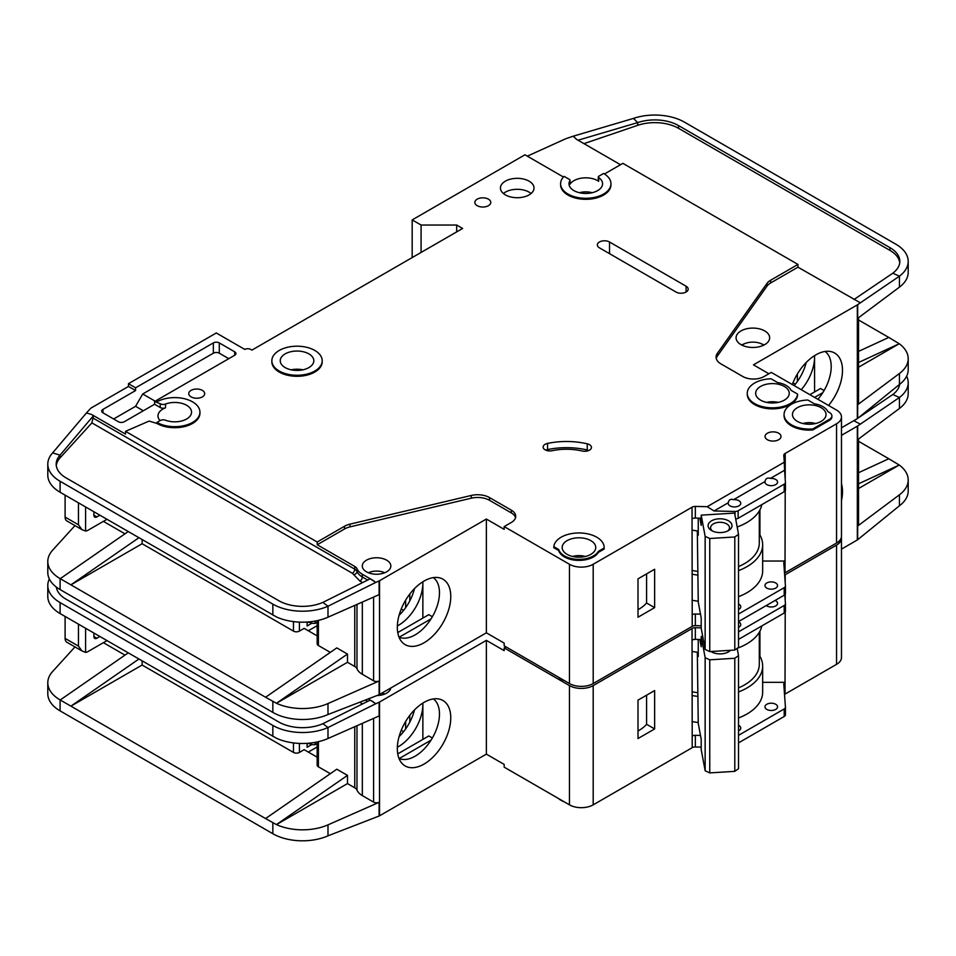 <?xml version="1.0" encoding="UTF-8"?>
<svg xmlns="http://www.w3.org/2000/svg" width="956" height="956" viewBox="0 0 956 956"><rect width="100%" height="100%" fill="white"/><g stroke="black" fill="none" stroke-linecap="round" stroke-linejoin="round"><path stroke-width="1.43" d="M730.014 505.855A6.298 3.633 180 0 1 728.173 503.286A6.298 3.633 180 0 1 728.233 502.772C728.842 499.725 730.623 498.697 733.575 499.689A6.298 3.633 180 0 1 738.916 500.717A6.298 3.633 180 0 1 740.757 503.286A6.298 3.633 180 0 1 736.873 506.644A6.298 3.633 180 0 1 730.014 505.855M766.808 484.608A6.298 3.633 180 0 1 764.967 482.039A6.298 3.633 180 0 1 765.027 481.525C765.637 478.478 767.417 477.45 770.369 478.442A6.298 3.633 180 0 1 775.71 479.47A6.298 3.633 180 0 1 777.563 482.039A6.298 3.633 180 0 1 773.667 485.397A6.298 3.633 180 0 1 766.808 484.608M567.087 554.349A16.79 9.691 180 0 1 562.176 547.489A16.79 9.691 180 0 1 572.536 538.539A16.79 9.691 180 0 1 590.832 540.642A16.79 9.691 180 0 1 595.743 547.489A16.79 9.691 180 0 1 585.383 556.452A16.79 9.691 180 0 1 567.087 554.349M760.582 400.146A16.79 9.691 180 0 1 755.658 393.286A16.79 9.691 180 0 1 766.019 384.336A16.79 9.691 180 0 1 784.314 386.439A16.79 9.691 180 0 1 789.238 393.286A16.79 9.691 180 0 1 778.877 402.249A16.79 9.691 180 0 1 760.582 400.146M797.376 421.393A16.79 9.691 180 0 1 792.464 414.534A16.79 9.691 180 0 1 802.825 405.583A16.79 9.691 180 0 1 821.12 407.686A16.79 9.691 180 0 1 826.032 414.534A16.79 9.691 180 0 1 815.671 423.496A16.79 9.691 180 0 1 797.376 421.393M308.896 353.887A16.79 9.691 0 0 0 290.6 351.784A16.79 9.691 0 0 0 280.239 360.735A16.79 9.691 0 0 0 285.163 367.594A16.79 9.691 0 0 0 303.458 369.685A16.79 9.691 0 0 0 313.819 360.735A16.79 9.691 0 0 0 308.896 353.887M766.808 588.107A6.298 3.633 180 0 1 764.967 585.526A6.298 3.633 180 0 1 768.851 582.168A6.298 3.633 180 0 1 775.71 582.957A6.298 3.633 180 0 1 777.563 585.526A6.298 3.633 180 0 1 773.667 588.884A6.298 3.633 180 0 1 766.808 588.107M738.522 604.001A6.298 3.633 180 0 1 738.916 604.204A6.298 3.633 180 0 1 740.757 606.773A6.298 3.633 180 0 1 738.522 609.558M741.987 345.164A13.85 7.995 180 0 1 762.661 344.459A13.85 7.995 180 0 1 763.736 345.164M712.578 531.082A9.441 5.449 180 0 1 710.595 527.748A9.441 5.449 180 0 1 716.426 522.705A9.441 5.449 180 0 1 726.715 523.888A9.441 5.449 180 0 1 729.488 527.748A9.441 5.449 180 0 1 727.504 531.082M711.587 530.568L711.587 530.568A11.962 6.907 180 0 1 711.587 520.805A11.962 6.907 180 0 1 728.496 520.805A11.962 6.907 180 0 1 728.496 530.568A11.962 6.907 180 0 1 711.587 530.568M160.082 420.616A16.79 9.691 180 0 1 157.979 415.908A16.79 9.691 180 0 1 165.508 407.818A4.194 2.426 180 0 1 160.226 407.519L154.585 404.257L124.316 421.727A4.194 2.426 180 0 1 118.377 421.727L102.949 412.825A4.194 2.426 180 0 1 101.718 411.104A4.194 2.426 180 0 1 102.949 409.395L135.585 390.55L128.463 386.439L91.668 407.686A8.389 4.852 0 0 0 90.175 408.857L86.446 412.956L91.668 414.534L125.511 434.072L125.511 431.335L317.213 542.016L344.507 526.254A16.79 9.691 180 0 1 350.004 524.139L471.284 495.459A16.79 9.691 180 0 1 489.52 497.574L511.293 510.146A15.105 8.723 180 0 1 515.726 516.312A15.105 8.723 180 0 1 511.293 522.478L504.171 526.589L569.465 564.279A16.79 9.691 0 0 0 593.198 564.279L692.025 507.23L692.204 614.72A4.194 2.426 180 0 1 695.347 614.015L700.497 614.134M421.082 252.456L421.082 225.042L456.693 225.042L462.62 228.46L251.918 350.111L250.735 349.43A4.194 2.426 180 0 0 244.796 349.43L216.307 332.975L128.463 383.691L135.585 387.813L213.343 342.917A4.194 2.426 180 0 1 219.282 342.917L234.71 351.832A4.194 2.426 180 0 1 235.941 353.541A4.194 2.426 180 0 1 234.71 355.25L154.585 401.52L160.226 403.743A4.194 2.426 0 0 0 165.508 404.053A16.79 9.691 180 0 1 186.635 405.284A16.79 9.691 180 0 1 191.547 412.132A16.79 9.691 180 0 1 182.716 420.676A16.79 9.691 180 0 1 165.508 420.222A4.194 2.426 0 0 0 160.226 420.532L156.951 422.421L156.951 423.448L149.1 421.07L125.511 431.335M569.955 180.529A16.79 9.691 0 0 0 568.999 183.743A16.79 9.691 0 0 0 573.911 190.603A16.79 9.691 0 0 0 592.206 192.706A16.79 9.691 0 0 0 602.567 183.743A16.79 9.691 0 0 0 598.683 177.541A1.673 0.968 180 0 1 598.301 176.92A1.673 0.968 180 0 1 598.791 176.239L603.595 173.466A25.179 14.543 180 0 1 610.968 183.743A25.179 14.543 180 0 1 595.421 197.175A25.179 14.543 180 0 1 567.972 194.032A25.179 14.543 180 0 1 560.598 183.743A25.179 14.543 180 0 1 564.088 176.358L569.549 179.513A1.673 0.968 180 0 1 570.051 180.206A1.673 0.968 180 0 1 569.955 180.529L569.955 184.293A16.79 9.691 180 0 1 597.655 180.66A16.79 9.691 180 0 1 598.683 181.317A1.673 0.968 180 0 1 598.301 180.696L598.301 176.92M740.996 344.626A16.79 9.691 180 0 1 736.072 337.779A16.79 9.691 180 0 1 746.433 328.828A16.79 9.691 180 0 1 764.728 330.919A16.79 9.691 180 0 1 769.652 337.779A16.79 9.691 180 0 1 759.291 346.729A16.79 9.691 180 0 1 740.996 344.626M322.208 360.735L322.208 361.762A25.179 14.543 180 0 1 306.661 375.194A25.179 14.543 180 0 1 279.224 372.039A25.179 14.543 180 0 1 271.851 361.762L271.851 360.735A25.179 14.543 180 0 1 287.398 347.303A25.179 14.543 180 0 1 314.835 350.458A25.179 14.543 180 0 1 322.208 360.735A25.179 14.543 180 0 1 306.661 374.166A25.179 14.543 180 0 1 279.224 371.012A25.179 14.543 180 0 1 271.851 360.735M505.365 194.881A16.79 9.691 180 0 1 500.442 188.033A16.79 9.691 180 0 1 510.803 179.071A16.79 9.691 180 0 1 529.098 181.174A16.79 9.691 180 0 1 534.022 188.033A16.79 9.691 180 0 1 523.649 196.984A16.79 9.691 180 0 1 505.365 194.881M531.07 193.518A16.79 9.691 0 0 0 529.098 192.144A16.79 9.691 0 0 0 503.382 193.518M477.164 205.671A7.971 4.601 180 0 1 474.833 202.421A7.971 4.601 180 0 1 479.757 198.167A7.971 4.601 180 0 1 488.444 199.171A7.971 4.601 180 0 1 490.775 202.421A7.971 4.601 180 0 1 485.863 206.675A7.971 4.601 180 0 1 477.164 205.671M791.437 425.85A25.179 14.543 180 0 1 784.063 415.561L784.063 414.534A25.179 14.543 180 0 1 807.844 400.026L814.381 403.791A19.311 11.149 180 0 1 827.86 411.57L829.426 412.478A8.389 4.852 180 0 1 831.887 415.908A8.389 4.852 180 0 1 829.426 419.337L812.815 428.933L812.815 429.961A25.179 14.543 180 0 1 791.437 425.85M812.815 428.933A25.179 14.543 180 0 1 791.437 424.811A25.179 14.543 180 0 1 784.063 414.534M767.405 439.724A7.971 4.601 180 0 1 765.063 436.462A7.971 4.601 180 0 1 769.986 432.22A7.971 4.601 180 0 1 778.686 433.211A7.971 4.601 180 0 1 781.016 436.462A7.971 4.601 180 0 1 776.093 440.716A7.971 4.601 180 0 1 767.405 439.724M589.482 444.671A6.716 3.872 180 0 1 591.441 447.42A6.716 3.872 180 0 1 582.216 451.005A41.968 24.235 0 0 0 552.138 450.706A6.716 3.872 180 0 1 543.128 447.061A6.716 3.872 180 0 1 547.549 443.417A55.4 31.99 180 0 1 587.247 443.823A6.716 3.872 180 0 1 589.482 444.671M797.591 394.099L797.591 395.127A25.179 14.543 180 0 1 781.434 407.901A25.179 14.543 180 0 1 754.643 404.603A25.179 14.543 180 0 1 747.269 394.314L747.269 393.286A25.179 14.543 180 0 1 771.05 378.779L777.575 382.543A19.311 11.149 180 0 1 791.066 390.335L797.591 394.099A25.179 14.543 180 0 1 781.434 406.874A25.179 14.543 180 0 1 754.643 403.575A25.179 14.543 180 0 1 747.269 393.286M564.41 556.918A20.566 11.878 180 0 1 558.686 550.525L558.686 549.497L553.811 546.689A25.179 14.543 180 0 1 579.659 532.958A25.179 14.543 180 0 1 604.144 547.489A25.179 14.543 180 0 1 604.12 548.039L604.12 549.067L598.42 552.365A20.566 11.878 180 0 1 564.41 556.918M604.12 548.039L598.42 551.337A20.566 11.878 180 0 1 564.41 555.89A20.566 11.878 180 0 1 558.686 549.497M191.081 396.883A7.971 4.601 180 0 1 188.75 393.633A7.971 4.601 180 0 1 193.674 389.379A7.971 4.601 180 0 1 202.361 390.383A7.971 4.601 180 0 1 204.692 393.633A7.971 4.601 180 0 1 199.78 397.887A7.971 4.601 180 0 1 191.081 396.883M610.968 183.743L610.968 184.771A25.179 14.543 180 0 1 595.421 198.203A25.179 14.543 180 0 1 567.972 195.06A25.179 14.543 180 0 1 560.598 184.771L560.598 183.743M558.208 677.039A25.179 14.543 0 0 0 561.148 679.083A25.179 14.543 0 0 0 564.685 680.78M817.894 399.309A34.416 19.873 120 0 0 831.206 366.566A34.416 19.873 120 0 0 825.076 351.461M792.309 384.539A37.786 21.821 -60 0 1 815.779 354.903A37.786 21.821 -60 0 1 830.752 351.557A37.786 21.821 -60 0 1 828.553 405.464M801.271 389.713A34.416 19.873 120 0 0 814.596 356.97A34.416 19.873 120 0 0 814.56 355.632L814.596 391.924M794.149 385.603A34.416 19.873 120 0 0 806.219 362.455M366.471 571.819A14.268 8.234 180 0 1 362.288 566A14.268 8.234 180 0 1 371.107 558.388A14.268 8.234 180 0 1 386.654 560.168A14.268 8.234 180 0 1 390.837 566A14.268 8.234 180 0 1 382.03 573.612A14.268 8.234 180 0 1 366.471 571.819M398.999 637.126A34.416 19.873 120 0 0 400.743 637.748A34.416 19.873 120 0 0 415.143 634.88A34.416 19.873 120 0 0 439.473 592.732A34.416 19.873 120 0 0 433.355 577.627M424.046 581.057A37.786 21.821 -60 0 1 439.019 577.711A37.786 21.821 -60 0 1 449.595 606.212A37.786 21.821 -60 0 1 424.046 642.767A37.786 21.821 -60 0 1 401.914 641.978A37.786 21.821 -60 0 1 400.445 611.075A37.786 21.821 -60 0 1 424.046 581.057M422.863 618.09L422.863 581.774A34.416 19.873 -60 0 1 422.863 583.136A34.416 19.873 -60 0 1 398.521 625.284A34.416 19.873 -60 0 1 397.349 625.929M399.094 615.294A34.416 19.873 120 0 0 414.486 588.621M142.121 539.614L142.121 543.725L293.468 631.103A4.194 2.426 0 0 0 299.407 631.103L299.407 622.117M103.391 521.367L124.961 533.818M401.233 609.02L403.575 610.382M317.165 625.654L308.31 630.769M409.801 600.834L409.801 594.035M405.643 607.622L405.643 600.165M317.165 635.883L304.151 628.367L299.407 631.103M307.115 622.033L307.115 625.965L311.668 623.336M379.532 580.734L379.532 694.498L486.365 632.824L486.365 519.048L379.532 580.734A4.194 2.426 180 0 1 379.114 580.949L379.114 594.656L327.992 617.206A41.968 24.235 180 0 1 276.451 616.943L60.097 492.256A41.968 24.235 180 0 1 47.8 475.12L47.8 464.15A41.968 24.235 0 0 0 60.097 481.286L272.842 604.12A41.968 24.235 0 0 0 327.992 606.235L322.901 602.388A33.58 19.383 180 0 1 278.77 600.691L66.024 477.857A33.58 19.383 180 0 1 56.189 464.15A33.58 19.383 180 0 1 60.049 455.14L60.049 457.888A33.58 19.383 0 0 0 56.273 465.524M142.121 543.725L70.899 584.845L265.577 697.247L336.799 647.893L347.482 654.071L276.451 703.269L265.577 697.247M330.322 652.386L318.396 645.503L318.396 620.372M317.165 620.659L317.165 643.782A4.194 2.426 0 0 0 318.396 645.503M362.324 602.065L362.324 674.279A20.148 11.627 180 0 1 356.982 668.782A8.389 4.852 0 0 0 354.748 666.487L347.482 662.293L347.482 654.071M74.974 525.621L52.616 550.214A41.968 24.235 0 0 0 47.8 561.471A41.968 24.235 0 0 0 60.097 578.607L70.899 584.845L138.883 537.738M47.8 561.471L47.8 572.441A41.968 24.235 0 0 0 60.097 589.577L272.842 712.399A41.968 24.235 0 0 0 327.992 714.526L327.992 703.556L379.114 681.007A4.194 2.426 180 0 1 373.593 680.792L362.324 674.279M317.165 622.225L315.133 623.396L312.755 623.396L307.952 621.974M315.133 621.053L315.133 623.396M347.482 662.293L276.451 703.269M276.451 703.293A41.968 24.235 0 0 0 327.992 703.556M431.072 618.831L399.261 637.186M397.756 632.585L428.79 614.66L432.351 616.716M569.465 564.279L569.465 683.54L504.171 645.838L504.171 643.101L486.365 632.824M379.532 694.498A4.194 2.426 180 0 1 379.114 694.713L327.992 714.526M486.365 519.048L504.171 529.337L504.171 526.589M379.114 580.949L375.804 582.407L370.199 578.798L322.901 602.388M515.535 517.686A15.105 8.723 0 0 0 511.293 512.882L489.52 500.311A16.79 9.691 0 0 0 471.284 498.195L350.004 526.875A16.79 9.691 0 0 0 344.507 528.991L317.213 544.753L354.748 566.43A8.389 4.852 180 0 1 356.982 568.724A20.148 11.627 0 0 0 362.324 574.221L373.593 580.734M47.8 464.15A41.968 24.235 0 0 1 52.616 452.893L60.049 455.14L93.521 415.633L91.668 414.534M128.2 531.572L60.216 578.679M728.233 502.772L714.036 510.97L707.189 506.692L784.29 462.19L783.801 455.343A4.194 2.426 180 0 1 783.801 455.247A4.194 2.426 180 0 1 784.912 453.598L836.548 423.783L836.548 543.044A16.79 9.691 0 0 0 841.471 536.185L841.471 416.935A16.79 9.691 0 0 0 836.548 410.076L771.265 372.386L764.143 376.497A15.105 8.723 180 0 1 742.776 376.497L720.991 363.925A16.79 9.691 180 0 1 716.08 357.078A16.79 9.691 180 0 1 717.335 353.397L767.011 283.382A16.79 9.691 180 0 1 770.679 280.204L797.973 264.442L622.882 163.356L604.455 173.992M836.548 543.044L785.031 572.787A4.194 2.426 0 0 0 784.529 573.134M695.347 614.015L695.347 625.666L701.202 625.81M695.347 625.666A4.194 2.426 0 0 0 692.204 626.371L593.198 683.54L593.198 564.279M569.465 683.54A16.79 9.691 0 0 0 593.198 683.54M836.548 423.783A16.79 9.691 0 0 0 841.471 416.935M563.454 177.027L524.952 154.788L412.179 219.904L421.082 225.042M156.951 401.855A25.179 14.543 180 0 1 184.4 398.712A25.179 14.543 180 0 1 199.947 412.132L199.947 413.171A25.179 14.543 180 0 1 184.4 426.603A25.179 14.543 180 0 1 156.951 423.448M692.025 518.534L692.025 507.23M692.323 507.062A4.194 2.426 180 0 1 695.347 506.417L695.347 518.068A4.194 2.426 0 0 0 692.323 518.714M707.189 506.692L695.347 506.417M558.686 550.525L553.811 547.716L553.811 546.689M604.144 547.489L604.144 548.517A25.179 14.543 180 0 1 604.12 549.067M831.887 415.908L831.887 416.935A8.389 4.852 180 0 1 829.426 420.365L812.815 429.961M676 292.034L599.436 247.831A7.134 4.123 180 0 1 597.345 244.915A7.134 4.123 180 0 1 601.754 241.103A7.134 4.123 180 0 1 609.522 241.999L686.085 286.203A7.134 4.123 180 0 1 688.177 289.118A7.134 4.123 180 0 1 683.779 292.918A7.134 4.123 180 0 1 676 292.034M375.804 582.407L327.992 606.235L327.992 617.206M317.213 544.753L317.213 542.016M354.748 566.43L354.748 569.167A3.358 1.936 -60 0 1 352.382 573.277L91.884 422.887L93.521 415.633M52.616 452.893L86.446 412.956M128.463 386.439L128.463 383.691M824.084 390.55L820.523 388.495L809.84 394.661M822.805 392.665L814.596 397.397M768.887 373.76L753.459 364.845L857.329 304.88A4.194 2.426 180 0 0 857.675 304.653L899.441 276.176L892.796 273.213A33.58 19.383 180 0 0 899.811 261.358A33.58 19.383 180 0 0 889.976 247.652L678.521 125.583L678.521 128.319A33.58 19.383 0 0 0 637.712 125.332L583.985 143.639M858.548 317.703L858.548 403.229A4.194 2.426 180 0 1 857.675 404.711L899.441 373.497L899.441 384.467L857.675 418.417A4.194 2.426 0 0 1 857.329 418.644L841.471 427.81M795.308 384.216L792.966 382.866M797.376 381.468L797.376 373.999M858.548 351.402L888.781 337.432L858.548 319.985M888.781 337.432L899.249 343.73L858.548 367.224M908.2 261.358L908.2 272.329A41.968 24.235 180 0 1 899.441 287.147L899.441 276.176A41.968 24.235 0 0 0 908.2 261.358A41.968 24.235 0 0 0 895.903 244.234L684.46 122.153A41.968 24.235 0 0 0 633.446 118.413L637.712 122.595A33.58 19.383 180 0 1 678.521 125.583M899.249 343.706L858.548 362.503M857.675 304.653L857.675 318.36L899.441 287.147M899.441 373.497A41.968 24.235 0 0 0 908.2 358.679A41.968 24.235 0 0 0 899.249 343.73M899.441 384.467A41.968 24.235 0 0 0 908.2 369.649L908.2 358.679M620.504 164.731L576.48 139.313L573.277 136.182L566.275 138.56A8.389 4.852 0 0 0 565.378 138.919L527.318 156.163M797.973 264.442L797.973 267.19L770.679 282.94A16.79 9.691 0 0 0 767.011 286.119L717.335 356.134A16.79 9.691 0 0 0 716.247 358.44M797.973 267.19L860.221 302.741M569.955 184.293A1.673 0.968 0 0 0 570.051 183.97A1.673 0.968 0 0 0 569.955 183.648M573.277 136.182L633.446 118.413M637.712 125.332L637.712 122.595L578.033 140.209M899.727 262.733A33.58 19.383 0 0 0 889.976 250.4L678.521 128.319M853.971 299.515L892.796 273.213M738.522 614.027L784.207 587.653A4.194 2.426 0 0 0 785.438 585.944A4.194 2.426 0 0 0 785.426 585.837L783.801 562.953A4.194 2.426 180 0 1 783.801 562.845A4.194 2.426 180 0 1 785.031 561.136L785.211 490.775M785.211 479.243L785.211 453.431M638.01 578.846L638.01 617.229L654.633 607.634L654.633 569.25L638.01 578.846M456.693 225.042L456.693 231.89M412.179 257.594L412.179 219.904M135.585 390.55L135.585 387.813M143.304 410.769L135.585 406.312L113.633 418.991M135.585 406.312L142.707 393.98L155.171 401.173M228.771 358.679L219.282 353.194A4.194 2.426 0 0 0 213.343 353.194L142.707 393.98M154.585 404.257L154.585 401.52M199.947 412.132A25.179 14.543 180 0 1 184.4 425.563A25.179 14.543 180 0 1 156.951 422.421M695.347 518.068L701.202 518.212M714.036 510.97L734.997 511.472A4.194 2.426 0 0 0 738.14 510.767L784.207 484.166A4.194 2.426 0 0 0 785.438 482.445A4.194 2.426 0 0 0 785.426 482.35L784.565 470.244L770.369 478.442M784.29 462.19L784.565 470.244M765.027 481.525L733.575 499.689M784.41 465.644A4.194 2.426 180 0 1 784.912 465.249L784.912 453.598M738.522 596.687A53.715 31.01 0 0 0 762.661 570.792L762.661 544.753A53.715 31.01 180 0 0 759.924 534.99L759.924 509.859M785.211 561.029L762.661 561.029M598.42 552.365L598.42 551.337M588.8 450.503A6.716 3.872 0 0 0 587.247 449.989A55.4 31.99 0 0 0 547.549 449.583A6.716 3.872 0 0 0 545.768 450.145M91.884 422.887L60.049 457.888M96.867 516.909A4.194 2.426 -60 0 1 94.764 517.112A4.194 2.426 -60 0 1 93.891 515.2L96.867 516.909L99.83 515.2M93.891 515.2L93.891 511.771M85.586 506.967L85.586 531.07L81.941 529.636L78.464 524.796L78.464 502.856M106.953 519.311L87.964 530.269A8.389 4.852 -60 0 1 85.586 531.07M699.852 518.176L701.202 525.442L701.202 515.153L734.59 513.085L738.522 534.285L734.794 536.961L734.794 650.044L738.522 647.367L738.522 534.285M697.318 530.927L698.25 602.053L701.202 617.958L701.202 628.235L705.146 649.435L709.758 651.586L734.794 650.044M709.758 651.586L709.758 538.503L734.794 536.961M705.146 649.435L705.146 536.352L709.758 538.503M705.146 536.352L701.202 515.153M698.25 518.14L698.25 535.24L697.45 530.939M802.944 423.52A13.85 7.995 180 0 1 815.552 423.52M572.656 556.476A13.85 7.995 180 0 1 585.251 556.476M65.104 495.148L65.104 517.077A8.389 4.852 120 0 0 66.848 520.924L81.941 529.636M579.479 192.73A13.85 7.995 180 0 1 592.087 192.73M368.454 572.775A12.595 7.266 180 0 1 384.671 572.775M697.318 571.33A50.357 29.074 180 0 1 692.025 570.421M738.522 566.573A50.357 29.074 0 0 0 759.303 543.044L759.303 510.97M692.025 530.078A53.297 30.771 0 0 0 698.25 531.034M737.172 526.995A53.297 30.771 0 0 0 761.848 504.613M785.426 586.04L785.426 593.377A4.194 2.426 180 0 1 785.438 593.485A4.194 2.426 180 0 1 784.207 595.194L738.522 621.567M762.661 544.753A53.715 31.01 180 0 1 738.522 570.636M698.011 575.118A53.715 31.01 180 0 1 692.025 574.186M759.924 534.99A53.715 31.01 0 0 0 759.303 533.962M638.01 609.677A40.295 23.267 0 0 0 646.579 602.985L646.579 573.899M735.678 518.989A4.194 2.426 0 0 0 738.14 518.295L784.207 491.707A4.194 2.426 0 0 0 785.438 489.986A4.194 2.426 0 0 0 785.426 489.89L785.426 482.553M692.025 600.237A53.715 31.01 0 0 0 698.25 601.193M646.579 602.985L654.633 607.634M738.522 621.818A6.298 3.633 180 0 1 738.916 622.021A6.298 3.633 180 0 1 740.757 624.591A6.298 3.633 180 0 1 738.522 627.375M775.077 600.464A6.298 3.633 180 0 1 775.71 600.786A6.298 3.633 180 0 1 777.563 603.356A6.298 3.633 180 0 1 773.667 606.713A6.298 3.633 180 0 1 766.808 605.925A6.298 3.633 180 0 1 766.258 605.554M766.808 709.412A6.298 3.633 180 0 1 764.967 706.843A6.298 3.633 180 0 1 768.851 703.485A6.298 3.633 180 0 1 775.71 704.273A6.298 3.633 180 0 1 777.563 706.843A6.298 3.633 180 0 1 773.667 710.2A6.298 3.633 180 0 1 766.808 709.412M738.522 725.305A6.298 3.633 180 0 1 738.916 725.52A6.298 3.633 180 0 1 740.757 728.09A6.298 3.633 180 0 1 738.522 730.862M712.578 652.386A9.441 5.449 180 0 1 711.587 651.478M730.539 650.307A11.962 6.907 180 0 1 728.496 651.873A11.962 6.907 180 0 1 711.587 651.873L711.587 651.873A11.962 6.907 180 0 1 711.001 651.514M558.208 798.344A25.179 14.543 0 0 0 561.148 800.387A25.179 14.543 0 0 0 564.685 802.084M841.471 483.748A37.786 21.821 -60 0 1 841.471 500.717M398.999 758.431A34.416 19.873 120 0 0 400.743 759.052A34.416 19.873 120 0 0 415.143 756.184A34.416 19.873 120 0 0 439.473 714.036A34.416 19.873 120 0 0 433.355 698.932M424.046 702.373A37.786 21.821 -60 0 1 439.019 699.027A37.786 21.821 -60 0 1 449.595 727.516A37.786 21.821 -60 0 1 424.046 764.083A37.786 21.821 -60 0 1 401.914 763.294A37.786 21.821 -60 0 1 400.445 732.38A37.786 21.821 -60 0 1 424.046 702.373M422.863 739.394L422.863 703.09A34.416 19.873 -60 0 1 422.863 704.441A34.416 19.873 -60 0 1 398.521 746.588A34.416 19.873 -60 0 1 397.349 747.233M399.094 736.598A34.416 19.873 120 0 0 414.486 709.926M142.121 660.919L142.121 665.029L293.468 752.42A4.194 2.426 0 0 0 299.407 752.42L299.407 743.421M103.391 642.671L124.961 655.123M401.233 730.336L403.575 731.687M317.165 746.959L308.31 752.073M409.801 722.139L409.801 715.339M405.643 728.938L405.643 721.469M317.165 757.188L304.151 749.671L299.407 752.42M307.115 743.338L307.115 747.269L311.668 744.652M379.532 702.039L379.532 815.815L486.365 754.129L486.365 640.365L379.532 702.039A4.194 2.426 180 0 1 379.114 702.254L379.114 715.96L327.992 738.51A41.968 24.235 180 0 1 276.451 738.247L60.097 613.561A41.968 24.235 180 0 1 47.8 596.425L47.8 585.466A41.968 24.235 0 0 0 60.097 602.603L272.842 725.425A41.968 24.235 0 0 0 327.992 727.54L322.901 723.692A33.58 19.383 180 0 1 278.77 721.995L66.024 599.173A33.58 19.383 180 0 1 56.308 587.068M142.121 665.029L70.899 706.149L265.577 818.551L336.799 769.21L347.482 775.376L276.451 824.586A41.968 24.235 0 0 0 327.992 824.861L379.114 802.311A4.194 2.426 180 0 1 373.593 802.108L362.324 795.595A20.148 11.627 180 0 1 356.982 790.086A8.389 4.852 0 0 0 354.748 787.792L347.482 783.597L347.482 775.376M330.322 773.691L318.396 766.808L318.396 741.689M317.165 741.964L317.165 765.099A4.194 2.426 0 0 0 318.396 766.808M74.974 646.925L52.616 671.518A41.968 24.235 0 0 0 47.8 682.787A41.968 24.235 0 0 0 60.097 699.912L70.899 706.149L138.883 659.054M47.8 682.787L47.8 693.745A41.968 24.235 0 0 0 60.097 710.882L272.842 833.716A41.968 24.235 0 0 0 327.992 835.831L327.992 824.861M347.482 783.597L276.451 824.61L265.577 818.551M317.165 743.529L315.133 744.7L312.755 744.7L307.952 743.278M315.133 742.37L315.133 744.7M431.072 740.135L399.261 758.502M397.756 753.89L428.79 735.965L432.351 738.02M486.365 640.365L504.171 650.642L504.171 647.893L569.465 685.595L569.465 804.844L504.171 767.154L504.171 764.406L486.365 754.129M379.532 815.815A4.194 2.426 180 0 1 379.114 816.018L327.992 835.831M390.777 688.009A14.268 8.234 180 0 1 377.25 695.538M379.114 702.254L375.804 703.712L370.199 700.115L322.901 723.692M368.371 699.027L373.593 702.039M49.342 578.954A41.968 24.235 0 0 0 47.8 585.466M128.2 652.888L60.216 699.983M784.661 575.082A4.194 2.426 180 0 1 784.912 574.915L836.548 545.099L836.548 664.348A16.79 9.691 0 0 0 841.471 657.489L841.471 538.24A16.79 9.691 0 0 0 841.376 537.212M836.548 664.348L785.031 694.092A4.194 2.426 0 0 0 784.529 694.438M569.465 685.595A16.79 9.691 0 0 0 593.198 685.595L692.025 628.534L692.204 736.036A4.194 2.426 180 0 1 695.347 735.319L695.347 746.971L701.202 747.114M695.347 746.971A4.194 2.426 0 0 0 692.204 747.688L593.198 804.844L593.198 685.595M569.465 804.844A16.79 9.691 0 0 0 593.198 804.844M836.548 545.099A16.79 9.691 0 0 0 841.471 538.24M505.951 646.865L504.171 647.893M692.025 639.851L692.025 628.534M692.323 628.367A4.194 2.426 180 0 1 695.347 627.722L695.347 639.373A4.194 2.426 0 0 0 692.323 640.018M701.202 627.865L695.347 627.722M375.804 703.712L327.992 727.54L327.992 738.51M841.471 435.339L857.329 426.185A4.194 2.426 180 0 0 857.675 425.958L899.441 397.481L892.796 394.517A33.58 19.383 180 0 0 899.692 384.276M858.548 439.007L858.548 524.533A4.194 2.426 180 0 1 857.675 526.015L899.441 494.802L899.441 505.772L857.675 539.722A4.194 2.426 0 0 1 857.329 539.961L841.471 549.114M858.548 472.706L888.781 458.749L858.548 441.29M888.781 458.749L899.249 465.01L858.548 488.528M899.441 494.802A41.968 24.235 0 0 0 908.2 479.996A41.968 24.235 0 0 0 899.249 465.034L858.548 483.808M899.441 408.451L899.441 397.481A41.968 24.235 0 0 0 908.2 382.675L908.2 393.633A41.968 24.235 180 0 1 899.441 408.451L857.675 439.664L857.675 425.958M899.441 505.772A41.968 24.235 0 0 0 908.2 490.954L908.2 479.996M908.2 382.675A41.968 24.235 0 0 0 906.658 376.162M853.768 420.712L860.221 424.058M853.971 420.831L856.385 419.194M859.133 417.33L892.796 394.517M738.522 735.331L784.207 708.958A4.194 2.426 0 0 0 785.438 707.249A4.194 2.426 0 0 0 785.426 707.153L783.801 684.257A4.194 2.426 180 0 1 783.801 684.161A4.194 2.426 180 0 1 785.031 682.441L785.211 612.079M785.211 600.547L785.211 594.262M785.211 582.73L785.211 574.735M695.347 735.319L700.497 735.451M638.01 700.15L638.01 738.534L654.633 728.938L654.633 690.567L638.01 700.15M695.347 639.373L701.202 639.516M738.522 631.844L784.207 605.471A4.194 2.426 0 0 0 785.438 603.762A4.194 2.426 0 0 0 785.426 603.654L784.792 594.763M784.912 574.915L784.912 578.595M738.522 717.992A53.715 31.01 0 0 0 762.661 692.108L762.661 666.057A53.715 31.01 180 0 0 759.924 656.294L759.924 631.163M785.211 682.333L762.661 682.333M96.867 638.214A4.194 2.426 -60 0 1 94.764 638.429A4.194 2.426 -60 0 1 93.891 636.505L96.867 638.214L99.83 636.505M93.891 636.505L93.891 633.075M85.586 628.283L85.586 652.386L81.941 650.94L78.464 646.101L78.464 624.172M106.953 640.616L87.964 651.586A8.389 4.852 -60 0 1 85.586 652.386M699.852 639.48L701.202 646.746L701.202 636.469L702.708 636.373M729.201 650.391A9.441 5.449 180 0 1 727.504 652.386M697.318 652.231L698.25 723.369L701.202 739.263L701.202 749.552L705.146 770.751L709.758 772.902L734.794 771.349L738.522 768.684L738.522 655.601L734.794 658.266L734.794 771.349M709.758 772.902L709.758 659.819L734.794 658.266M705.146 770.751L705.146 657.668L709.758 659.819M737.172 648.335L738.522 655.601M705.146 657.668L701.202 636.469M698.25 639.445L698.25 656.545L697.45 652.243M65.104 616.453L65.104 638.393A8.389 4.852 120 0 0 66.848 642.229L81.941 650.94M381.994 693.088A12.595 7.266 180 0 1 384.671 694.08M697.318 692.634A50.357 29.074 180 0 1 692.025 691.738M738.522 687.878A50.357 29.074 0 0 0 759.303 664.348L759.303 632.275M692.025 651.383A53.297 30.771 0 0 0 698.25 652.351M737.291 648.264A53.297 30.771 0 0 0 761.848 625.917M785.426 707.344L785.426 714.682A4.194 2.426 180 0 1 785.438 714.789A4.194 2.426 180 0 1 784.207 716.498L738.522 742.872M762.661 666.057A53.715 31.01 180 0 1 738.522 691.953M698.011 696.422A53.715 31.01 180 0 1 692.025 695.502M759.924 656.294A53.715 31.01 0 0 0 759.303 655.266M638.01 730.982A40.295 23.267 0 0 0 646.579 724.29L646.579 695.215M738.522 639.385L784.207 613.011A4.194 2.426 0 0 0 785.438 611.302A4.194 2.426 0 0 0 785.426 611.195L785.426 603.857M692.025 721.541A53.715 31.01 0 0 0 698.25 722.497M646.579 724.29L654.633 728.938M778.315 402.368A16.79 9.691 0 0 0 766.581 402.368M302.897 369.817A16.79 9.691 0 0 0 291.162 369.817M165.508 407.818L165.508 404.053M764.107 344.973A16.79 9.691 0 0 0 761.466 343.849M744.258 343.849A16.79 9.691 0 0 0 741.617 344.973M293.468 631.103L293.468 621.615M354.748 605.399L354.748 666.487M272.842 615.078L272.842 604.12M60.097 492.256L60.097 481.286M60.097 578.607L60.097 589.577M272.842 712.399L272.842 701.441M373.593 597.082L373.593 680.792M379.114 681.007L379.114 694.713M356.982 604.419L356.982 668.782M511.293 512.882L511.293 510.146M489.52 500.311L489.52 497.574M471.284 498.195L471.284 495.459M350.004 526.875L350.004 524.139M344.507 528.991L344.507 526.254M356.982 568.724L356.982 571.461A8.389 4.852 0 0 0 354.748 569.167L93.521 418.346M362.587 582.598L359.946 581.081L353.708 574.652A3.358 2.665 -22.6 0 0 356.982 571.461A20.148 11.627 0 0 0 362.324 576.958L367.69 580.065M362.324 574.221L362.324 576.958A3.358 1.936 120 0 1 359.946 581.081M857.329 418.644L857.329 304.88M857.675 418.417L857.675 404.711M889.976 250.4L889.976 247.652M785.031 572.787L785.031 561.136M692.204 614.72L692.204 626.371M717.335 356.134L717.335 353.397M767.011 286.119L767.011 283.382M770.679 282.94L770.679 280.204M213.343 342.917L213.343 353.194M102.949 412.825L102.949 409.395M219.282 353.194L219.282 342.917M234.71 351.832L234.71 355.25M160.226 403.743L160.226 407.519M734.997 511.472L734.997 515.32M587.247 449.989L587.247 443.823M547.549 449.583L547.549 443.417M829.426 420.365L829.426 419.337M609.522 241.999L609.522 253.651M686.085 292.034L686.085 286.203M353.708 574.652L352.382 573.277M598.683 181.317L598.683 177.541M78.464 524.796L65.104 517.077M784.207 587.653L784.207 595.194M738.14 510.767L738.14 518.295M784.207 484.166L784.207 491.707M293.468 752.42L293.468 742.92M354.748 726.703L354.748 787.792M272.842 736.395L272.842 725.425M60.097 613.561L60.097 602.603M60.097 699.912L60.097 710.882M272.842 833.716L272.842 822.746M373.593 718.398L373.593 802.108M379.114 802.311L379.114 816.018M356.982 725.723L356.982 790.086M365.515 700.115L367.69 701.369M362.324 723.369L362.324 795.595M857.329 539.961L857.329 426.185M857.675 539.722L857.675 526.015M785.031 694.092L785.031 682.441M692.204 736.036L692.204 747.688M362.587 703.915L359.815 702.313M78.464 646.101L65.104 638.393M784.207 708.958L784.207 716.498M784.207 605.471L784.207 613.011M308.561 622.392L307.856 621.986M570.051 183.97L570.051 180.206M785.438 593.485L785.438 585.944M785.438 489.986L785.438 482.445M308.561 743.696L307.856 743.29M785.438 714.789L785.438 707.249M785.438 611.302L785.438 603.762"/></g></svg>
